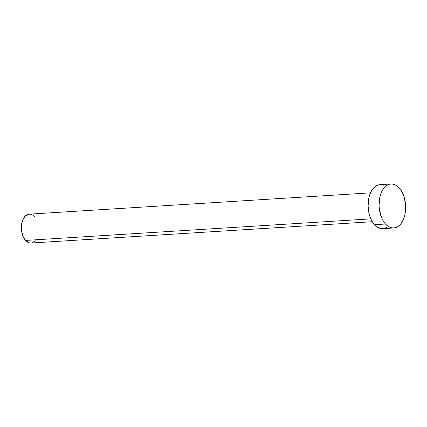 <?xml version="1.0" encoding="UTF-8"?>
<svg xmlns="http://www.w3.org/2000/svg" width="427" height="427" viewBox="0 0 427 427"><rect width="100%" height="100%" fill="white"/><g stroke="black" fill="none" stroke-linecap="round" stroke-linejoin="round"><path stroke-width="0.64" d="M370.487 192.849L29.175 214.157A14.459 8.705 86.4 0 0 21.553 224.517A14.459 8.705 86.4 0 0 25.551 240.433L370.817 218.875L25.551 240.433A14.459 8.705 86.4 0 0 30.974 243.027L372.291 221.714M390.983 183.978L380.003 184.661A22.039 13.264 86.4 0 0 368.394 200.444A22.039 13.264 86.4 0 0 374.49 224.698L385.469 224.015L374.49 224.698A22.039 13.264 86.4 0 0 382.752 228.653L393.731 227.965A22.039 13.264 -93.6 0 1 385.469 224.015A22.039 13.264 -93.6 0 1 379.368 199.761A22.039 13.264 -93.6 0 1 390.983 183.978A22.039 13.264 -93.6 0 1 399.245 187.933A22.039 13.264 -93.6 0 1 405.34 212.187A22.039 13.264 -93.6 0 1 393.731 227.965M381.973 228.664L379.368 228.151L376.844 226.812L374.49 224.698L372.397 221.891L370.657 218.501L369.323 214.653L368.085 206.198L368.869 197.813L369.99 194.05L371.554 190.773L373.497 188.104L375.739 186.151L378.199 184.987L380.057 184.661M380.783 184.651L383.387 185.169M387.017 227.164L384.556 228.328M399.245 187.933L401.332 190.741L403.077 194.13L404.412 197.979L405.65 206.433L405.511 210.719L404.865 214.818L403.739 218.581L402.181 221.859L400.238 224.522L397.996 226.481L395.535 227.644L392.952 227.975L390.347 227.463L387.823 226.129L385.469 224.015L383.377 221.207L381.637 217.813L379.432 209.812L379.064 205.51L379.843 197.125L380.969 193.367L382.533 190.09L384.476 187.421L386.718 185.467L389.178 184.299L391.756 183.968L394.361 184.48L396.891 185.82L399.245 187.933M30.466 243.032L28.758 242.696L25.551 240.433L23.037 236.366L21.596 231.114L21.441 225.477L22.604 220.316L24.899 216.414L27.99 214.37L29.682 214.151L31.39 214.487M33.05 215.368L34.598 216.751M35.249 240.764L32.158 242.814"/></g></svg>
